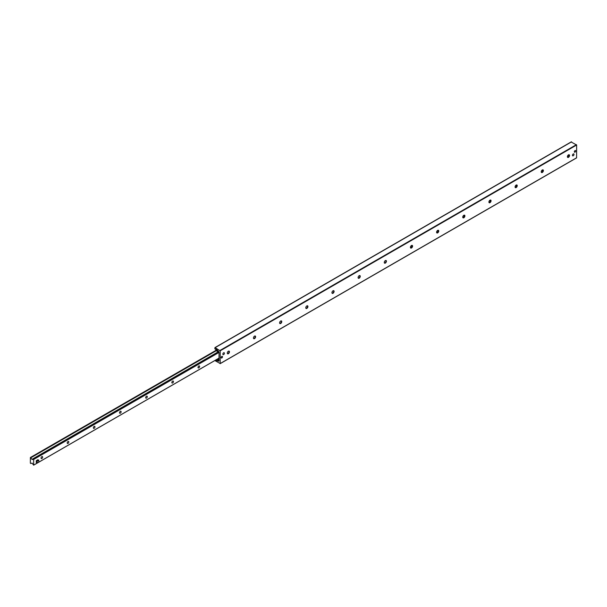 <?xml version="1.0" encoding="UTF-8"?>
<svg xmlns="http://www.w3.org/2000/svg" width="607" height="607" viewBox="0 0 607 607"><rect width="100%" height="100%" fill="white"/><g stroke="black" fill="none" stroke-linecap="round" stroke-linejoin="round"><path stroke-width="0.91" d="M227.837 353.798A3.005 1.738 120 0 0 229.256 351.339M229.074 351.119A1.525 0.88 -60 0 1 229.347 351.787A1.525 0.88 -60 0 1 228.27 353.653A1.525 0.88 -60 0 1 227.557 353.76M227.284 353.092A1.525 0.88 -60 0 1 227.951 351.552A1.525 0.88 -60 0 1 229.127 351.142A1.525 0.88 -60 0 1 229.127 352.91A1.525 0.88 -60 0 1 227.602 353.79A1.525 0.88 -60 0 1 227.284 353.092M253.999 338.698A3.005 1.738 120 0 0 255.418 336.232M255.243 336.012A1.525 0.88 -60 0 1 255.509 336.68A1.525 0.88 -60 0 1 254.432 338.554A1.525 0.88 -60 0 1 253.718 338.653M253.445 337.985A1.525 0.88 -60 0 1 254.113 336.453A1.525 0.88 -60 0 1 255.289 336.043A1.525 0.88 -60 0 1 255.289 337.803A1.525 0.88 -60 0 1 253.764 338.683A1.525 0.88 -60 0 1 253.445 337.985M280.161 323.592A3.005 1.738 120 0 0 281.58 321.133M281.405 320.913A1.525 0.88 -60 0 1 281.671 321.581A1.525 0.88 -60 0 1 280.593 323.448A1.525 0.88 -60 0 1 279.88 323.546M279.607 322.878A1.525 0.88 -60 0 1 280.275 321.346A1.525 0.88 -60 0 1 281.451 320.936A1.525 0.88 -60 0 1 281.451 322.696A1.525 0.88 -60 0 1 279.926 323.577A1.525 0.88 -60 0 1 279.607 322.878M306.323 308.485A3.005 1.738 120 0 0 307.741 306.027M307.567 305.807A1.525 0.88 -60 0 1 307.832 306.474A1.525 0.88 -60 0 1 306.755 308.341A1.525 0.88 -60 0 1 306.042 308.447M305.776 307.779A1.525 0.88 -60 0 1 306.436 306.239A1.525 0.88 -60 0 1 307.612 305.829A1.525 0.88 -60 0 1 307.612 307.59A1.525 0.88 -60 0 1 306.087 308.477A1.525 0.88 -60 0 1 305.776 307.779M332.484 293.386A3.005 1.738 120 0 0 333.903 290.92M333.729 290.7A1.525 0.88 -60 0 1 333.994 291.368A1.525 0.88 -60 0 1 332.917 293.234A1.525 0.88 -60 0 1 332.204 293.34M331.938 292.673A1.525 0.88 -60 0 1 332.598 291.132A1.525 0.88 -60 0 1 333.774 290.723A1.525 0.88 -60 0 1 333.774 292.491A1.525 0.88 -60 0 1 332.249 293.371A1.525 0.88 -60 0 1 331.938 292.673M358.646 278.279A3.005 1.738 120 0 0 360.065 275.813M359.89 275.593A1.525 0.88 -60 0 1 360.156 276.261A1.525 0.88 -60 0 1 359.078 278.135A1.525 0.88 -60 0 1 358.365 278.234M358.1 277.566A1.525 0.88 -60 0 1 358.76 276.033A1.525 0.88 -60 0 1 359.936 275.624A1.525 0.88 -60 0 1 359.936 277.384A1.525 0.88 -60 0 1 358.411 278.264A1.525 0.88 -60 0 1 358.1 277.566M384.808 263.172A3.005 1.738 120 0 0 386.227 260.714M386.052 260.494A1.525 0.88 -60 0 1 386.318 261.162A1.525 0.88 -60 0 1 385.24 263.028A1.525 0.88 -60 0 1 384.527 263.127M384.261 262.459A1.525 0.88 -60 0 1 384.929 260.927A1.525 0.88 -60 0 1 386.105 260.517A1.525 0.88 -60 0 1 386.105 262.277A1.525 0.88 -60 0 1 384.572 263.157A1.525 0.88 -60 0 1 384.261 262.459M410.969 248.066A3.005 1.738 120 0 0 412.388 245.607M412.214 245.387A1.525 0.88 -60 0 1 412.479 246.055A1.525 0.88 -60 0 1 411.402 247.922A1.525 0.88 -60 0 1 410.689 248.028M410.423 247.36A1.525 0.88 -60 0 1 411.091 245.82A1.525 0.88 -60 0 1 412.267 245.41A1.525 0.88 -60 0 1 412.267 247.178A1.525 0.88 -60 0 1 410.734 248.058A1.525 0.88 -60 0 1 410.423 247.36M437.131 232.967A3.005 1.738 120 0 0 438.558 230.501M438.375 230.281A1.525 0.88 -60 0 1 438.641 230.948A1.525 0.88 -60 0 1 437.564 232.822A1.525 0.88 -60 0 1 436.85 232.921M436.585 232.253A1.525 0.88 -60 0 1 437.252 230.713A1.525 0.88 -60 0 1 438.429 230.311A1.525 0.88 -60 0 1 438.429 232.071A1.525 0.88 -60 0 1 436.903 232.951A1.525 0.88 -60 0 1 436.585 232.253M463.293 217.86A3.005 1.738 120 0 0 464.719 215.402M464.537 215.174A1.525 0.88 -60 0 1 464.81 215.842A1.525 0.88 -60 0 1 463.725 217.716A1.525 0.88 -60 0 1 463.012 217.814M462.746 217.147A1.525 0.88 -60 0 1 463.414 215.614A1.525 0.88 -60 0 1 464.59 215.204A1.525 0.88 -60 0 1 464.59 216.965A1.525 0.88 -60 0 1 463.065 217.845A1.525 0.88 -60 0 1 462.746 217.147M489.454 202.753A3.005 1.738 120 0 0 490.881 200.295M490.699 200.075A1.525 0.88 -60 0 1 490.972 200.742A1.525 0.88 -60 0 1 489.887 202.609A1.525 0.88 -60 0 1 489.174 202.708M488.908 202.04A1.525 0.88 -60 0 1 489.576 200.507A1.525 0.88 -60 0 1 490.752 200.098A1.525 0.88 -60 0 1 490.752 201.858A1.525 0.88 -60 0 1 489.227 202.746A1.525 0.88 -60 0 1 488.908 202.04M515.616 187.654A3.005 1.738 120 0 0 517.043 185.188M516.861 184.968A1.525 0.88 -60 0 1 517.134 185.636A1.525 0.88 -60 0 1 516.049 187.502A1.525 0.88 -60 0 1 515.343 187.609M515.07 186.941A1.525 0.88 -60 0 1 515.738 185.401A1.525 0.88 -60 0 1 516.914 184.991A1.525 0.88 -60 0 1 516.914 186.759A1.525 0.88 -60 0 1 515.389 187.639A1.525 0.88 -60 0 1 515.07 186.941M541.778 172.547A3.005 1.738 120 0 0 543.204 170.081M543.022 169.861A1.525 0.88 -60 0 1 543.295 170.529A1.525 0.88 -60 0 1 542.21 172.403A1.525 0.88 -60 0 1 541.505 172.502M541.232 171.834A1.525 0.88 -60 0 1 541.899 170.301A1.525 0.88 -60 0 1 543.075 169.892A1.525 0.88 -60 0 1 543.075 171.652A1.525 0.88 -60 0 1 541.55 172.532A1.525 0.88 -60 0 1 541.232 171.834M567.947 157.441A3.005 1.738 120 0 0 569.366 154.982M569.184 154.762A1.525 0.88 -60 0 1 569.457 155.43A1.525 0.88 -60 0 1 568.38 157.296A1.525 0.88 -60 0 1 567.666 157.395M567.393 156.727A1.525 0.88 -60 0 1 568.061 155.195A1.525 0.88 -60 0 1 569.237 154.785A1.525 0.88 -60 0 1 569.237 156.545A1.525 0.88 -60 0 1 567.712 157.425A1.525 0.88 -60 0 1 567.393 156.727M222.837 354.147A1.108 0.637 -60 0 1 223.323 353.031A1.108 0.637 -60 0 1 224.18 352.735A1.108 0.637 -60 0 1 224.18 354.018A1.108 0.637 -60 0 1 223.065 354.655A1.108 0.637 -60 0 1 222.837 354.147M572.431 155.331A1.108 0.637 -60 0 1 572.917 154.216A1.108 0.637 -60 0 1 573.774 153.92A1.108 0.637 -60 0 1 573.774 155.202A1.108 0.637 -60 0 1 572.659 155.84A1.108 0.637 -60 0 1 572.431 155.331M221.145 357.576A0.956 0.554 -60 0 1 221.563 356.613A0.956 0.554 -60 0 1 222.306 356.362A0.956 0.554 -60 0 1 222.306 357.462A0.956 0.554 -60 0 1 221.35 358.016A0.956 0.554 -60 0 1 221.145 357.576M574.336 151.773A0.956 0.554 -60 0 1 574.753 150.817A0.956 0.554 -60 0 1 575.489 150.559A0.956 0.554 -60 0 1 575.489 151.659A0.956 0.554 -60 0 1 574.541 152.213A0.956 0.554 -60 0 1 574.336 151.773M215.788 360.012L215.925 360.209A1.153 0.668 -120 0 0 216.866 360.755L218.391 361.097A0.926 0.531 -120 0 0 218.854 361.142A0.926 0.531 -120 0 0 219.044 360.717L219.044 352.333A0.926 0.531 -120 0 0 218.391 351.203L216.866 349.784A1.153 0.668 -120 0 0 215.925 349.237L214.795 348.79L215.121 347.652L220.189 350.823L220.189 363.547L214.855 360.55M576.65 157.752L220.189 363.547L576.589 157.888L576.65 145.02L571.255 142.038M199.62 366.476A1.138 0.66 -60 0 1 199.126 367.622A1.138 0.66 -60 0 1 198.246 367.925A1.138 0.66 -60 0 1 198.246 366.613A1.138 0.66 -60 0 1 199.384 365.953A1.138 0.66 -60 0 1 199.62 366.476M173.458 381.575A1.138 0.66 -60 0 1 172.965 382.721A1.138 0.66 -60 0 1 172.085 383.025A1.138 0.66 -60 0 1 172.085 381.712A1.138 0.66 -60 0 1 173.223 381.059A1.138 0.66 -60 0 1 173.458 381.575M147.296 396.682A1.138 0.66 -60 0 1 146.803 397.828A1.138 0.66 -60 0 1 145.923 398.131A1.138 0.66 -60 0 1 145.923 396.819A1.138 0.66 -60 0 1 147.061 396.166A1.138 0.66 -60 0 1 147.296 396.682M121.134 411.789A1.138 0.66 -60 0 1 120.641 412.935A1.138 0.66 -60 0 1 119.761 413.238A1.138 0.66 -60 0 1 119.761 411.925A1.138 0.66 -60 0 1 120.899 411.265A1.138 0.66 -60 0 1 121.134 411.789M94.973 426.896A1.138 0.66 -60 0 1 94.48 428.034A1.138 0.66 -60 0 1 93.599 428.345A1.138 0.66 -60 0 1 93.599 427.032A1.138 0.66 -60 0 1 94.738 426.372A1.138 0.66 -60 0 1 94.973 426.896M68.811 441.995A1.138 0.66 -60 0 1 68.318 443.14A1.138 0.66 -60 0 1 67.438 443.444A1.138 0.66 -60 0 1 67.438 442.131A1.138 0.66 -60 0 1 68.576 441.479A1.138 0.66 -60 0 1 68.811 441.995M42.649 457.101A1.138 0.66 -60 0 1 42.156 458.247A1.138 0.66 -60 0 1 41.276 458.551A1.138 0.66 -60 0 1 41.276 457.238A1.138 0.66 -60 0 1 42.414 456.585A1.138 0.66 -60 0 1 42.649 457.101M36.526 462.155A1.153 0.668 -60 0 1 36.526 460.819A1.153 0.668 -60 0 1 37.68 460.152M31.974 459.347L33.666 459.453L33.643 465.174L32.042 463.073L30.843 463.528L30.35 463.149L30.388 457.511L31.974 459.347L218.163 351.848M33.567 459.302L218.823 352.348L33.59 459.309M32.285 459.537L218.49 352.03L32.285 459.537M219.044 353.13L218.672 352.136L215.713 350.429L216.153 349.245M218.968 351.931A0.812 0.47 -120 0 0 218.672 351.665L215.713 349.958M217.807 358.851L218.786 359.359L218.831 358.669M217.397 359.086L218.672 359.822A0.812 0.47 -120 0 0 219.044 359.875M37.133 463.058L36.283 462.572L36.283 460.683L37.922 459.734L38.772 460.227L38.772 462.117L37.133 463.058L37.133 461.176L38.772 460.227M36.283 460.683L37.133 461.176M569.343 154.937L567.568 155.961M543.182 170.036L541.406 171.06M517.02 185.143L515.244 186.167M490.851 200.249L489.083 201.274M464.689 215.356L462.913 216.38M438.527 230.455L436.752 231.479M412.365 245.562L410.59 246.586M568.691 156.545L567.515 157.228M542.529 171.652L541.353 172.327M516.367 186.751L515.184 187.434M490.206 201.858L489.022 202.541M464.044 216.965L462.86 217.64M437.882 232.064L436.699 232.747M411.721 247.17L410.537 247.853M217.632 359.223L215.925 360.209M218.573 359.769L216.866 360.755M218.755 359.86L217.443 360.619M218.952 359.898L217.632 360.657M219.044 360.717L218.391 361.097M571.582 141.848L215.121 347.652M576.438 144.656L219.977 350.459M576.65 145.02L220.189 350.823M32.004 459.461L218.285 351.916M218.778 352.25L33.423 459.271M216.054 350.626L30.699 457.64M30.843 457.784L216.251 350.74M30.479 457.519L215.842 350.505M33.666 459.453L218.831 352.553M219.044 358.092L33.666 465.121L219.044 358.092M576.589 157.888L220.129 363.684M568.971 154.717L567.977 155.293M542.81 169.816L541.816 170.392M516.648 184.923L515.654 185.499M490.486 200.029L489.485 200.606M464.325 215.128L463.323 215.705M438.163 230.235L437.161 230.812M412.001 245.342L411 245.918M571.346 141.826L214.893 347.629M30.388 457.511L215.788 350.474M33.643 465.174L219.044 358.13"/></g></svg>
